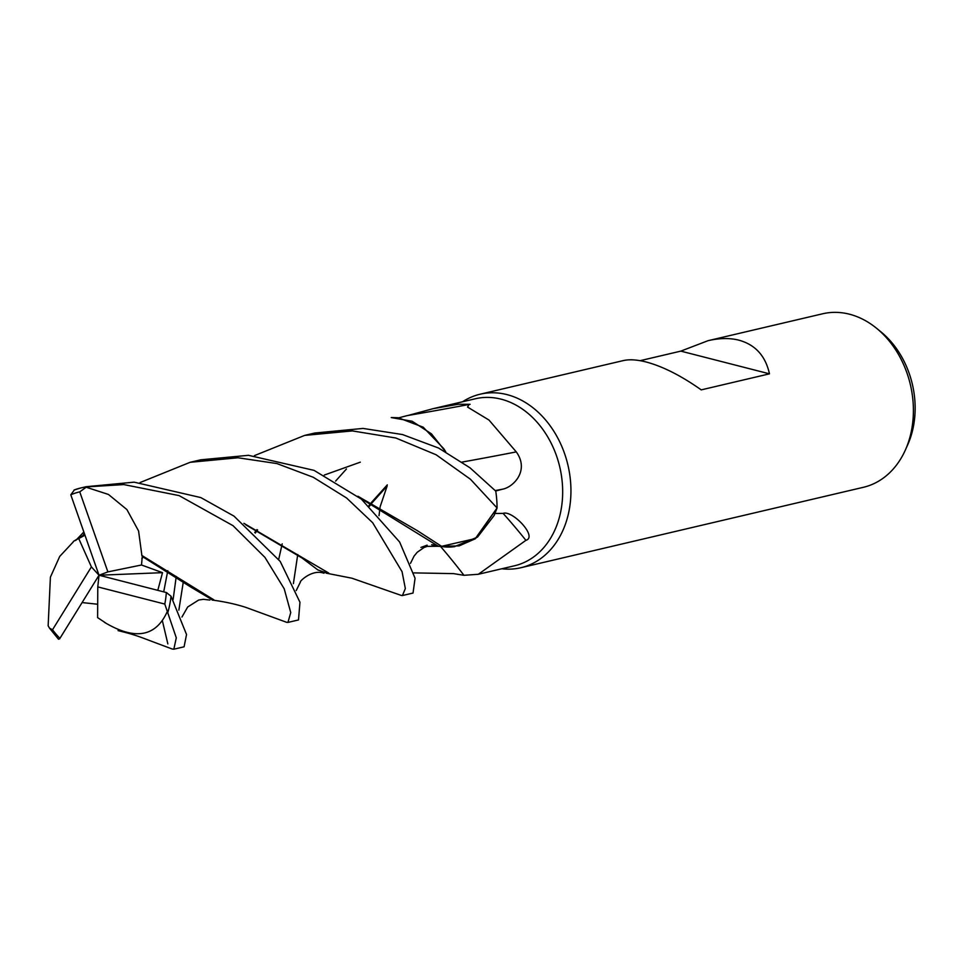 <?xml version="1.0" encoding="UTF-8"?>
<svg xmlns="http://www.w3.org/2000/svg" width="963" height="963" viewBox="0 0 963 963"><rect width="100%" height="100%" fill="white"/><g stroke="black" fill="none" stroke-linecap="round" stroke-linejoin="round"><path stroke-width="1.44" d="M391.219 417.557L412.176 421.264L431.46 433.856L445.592 451.719L431.46 433.856L412.188 421.276L391.339 417.557L398.176 417.737L423.19 427.187L443.762 448.686A73.682 57.262 -103.2 0 1 445.725 451.791M420.939 547.417L427.139 545.166M501.819 568.772A89.126 69.264 -103.2 0 0 520.887 567.725A89.126 69.264 -103.2 0 0 570.59 482.054A89.126 69.264 -103.2 0 0 506.995 394.613A89.126 69.264 -103.2 0 0 480.14 394.204A89.126 69.264 -103.2 0 0 462.601 401.752M494.272 513.484L503.107 513.387C512.268 509.824 538.004 536.921 525.906 540.327L478.346 574.273L514.495 565.787A85.779 66.664 -103.2 0 0 562.332 483.33A85.779 66.664 -103.2 0 0 501.133 399.176A85.779 66.664 -103.2 0 0 475.277 398.778L433.218 408.649L458.219 404.255L470.113 404.304L469.041 404.484L467.549 407.06L488.999 420.061L516.276 451.9C529.71 470.51 513.448 487.29 502.337 489.24L495.668 491.022M520.887 567.725L863.342 487.314A89.126 69.264 -103.2 0 0 905.328 450.106A89.126 69.264 -103.2 0 0 876.751 328.431A89.126 69.264 -103.2 0 0 849.462 314.203A89.126 69.264 -103.2 0 0 822.595 313.794L708.01 340.697C719.445 338.037 729.737 337.869 738.886 340.168C755.305 344.682 765.501 355.901 769.473 373.837L680.817 351.122L708.01 340.697M769.473 373.837L701.22 389.871C681.166 375.714 662.773 366.409 646.065 361.968C636.952 359.656 629.345 359.199 623.217 360.607L480.14 394.204M640.13 360.68L680.817 351.122M478.346 574.273L463.949 575.308L453.549 573.623L413.861 572.889M398.814 417.81L407.168 415.619A1535.72 570.036 163.7 0 0 469.041 404.484M408.059 415.462L433.218 408.649M462.108 462.084A1508.082 559.78 163.7 0 0 516.276 451.9M359.765 497.775L438.442 546.322L441.186 546.466A73.682 57.262 -103.2 0 0 454.295 546.695A73.682 57.262 -103.2 0 0 454.777 546.635M440.681 546.611A1508.082 590.993 -88.9 0 1 463.949 575.308M503.107 513.387A1535.72 601.827 -88.9 0 1 525.906 540.327M254.376 455.643L304.633 435.408L352.386 430.918L395.817 437.996L436.095 454.753L470.426 479.225L497.064 507.97L475.156 538.835L459.134 545.877L441.608 546.322L475.602 538.522L497.028 508.103L494.151 515.446L477.528 537.101L454.295 546.695L440.777 546.238M445.652 451.755L443.762 448.686M431.677 544.733L435.107 545.022M905.328 450.106L907.652 444.918A82.686 64.268 -103.2 0 0 881.145 332.03L876.751 328.431M173.846 649.206L184.089 646.799L186.533 634.521L171.017 596.193L166.346 592.534A85.563 66.495 -103.2 0 1 164.793 604.066L176.289 637.807L173.846 649.206L172.112 648.99M497.064 507.97A89.126 69.264 -103.2 0 0 495.74 491.094L470.028 467.825L438.574 448.036L402.462 434.542L363.027 428.427L314.805 433.025M176.241 576.44L173.111 599.612M167.851 643.898L162.446 621.039M163.71 591.836L167.791 570.674M278.704 559.371L282.195 543.854M157.812 590.283L162.518 572.66L141.501 564.992L142.283 556.482L190.59 586.936L212.919 600.202L214.051 599.949L141.886 555.47L138.576 530.974L126.887 509.559L108.446 494.452L86.176 487.218L87.296 486.845L123.842 484.582L179.07 495.596L233.034 525.678L264.994 557.445L284.205 588.79L290.742 612.552L287.961 622.411L298.506 619.943L299.962 602.236L280.221 561.441L234.009 516.132L200.822 497.582L134.134 482.162L86.201 486.7L80.832 487.952A89.126 69.264 -103.2 0 0 74.392 489.902L70.793 494.801L99.02 575.236L97.781 586.9L164.793 604.066M402.426 595.543L413.031 593.052L415.065 578.257L399.621 542L361.39 499.135L314.058 470.365L248.478 455.318L200.737 459.808L190.132 462.3L237.993 457.774L276.887 463.564L313.264 477.275L346.572 497.979L372.693 522.753L402.053 571.661L405.339 588.549L402.426 595.543L401.186 595.399M82.902 535.512L84.311 533.574M140.104 482.535L190.132 462.3M166.792 592.654L99.02 575.236L162.518 572.66M287.961 622.411L286.649 622.303M255.327 533.045L257.615 529.951M254.738 532.503L256.928 529.626M324.302 475.06L360.318 462.168M142.283 556.482L141.669 554.941M84.852 535.139L73.489 541.35L84.636 534.525M245.794 524.835L302.069 558.022L317.826 569.903L327.516 573.322M368.889 505.731L371.116 502.867M371.574 502.301L387.295 484.871M379.025 515.662L380.06 507.345M380.204 506.538L387.15 485.978L372.26 502.626M73.007 542.181L59.718 556.421L50.401 577.162L48.15 625.794L49.51 628.141L52.52 629.754A85.563 66.495 -103.2 0 0 59.923 638.361L58.514 639.239L49.498 628.141M243.892 523.342L328.72 573.045M369.431 506.237L371.802 503.204M73.489 541.35L72.755 542.626M59.574 638.926L99.02 575.236L107.88 571.89L79.748 491.876L86.176 487.218M97.781 586.9L97.612 617.62L105.412 622.784M82.192 602.573L97.684 604.246M441.608 546.322L417.135 530.541L357.887 496.246M143.27 556.939L141.802 558.793M104.401 622.303C135.314 640.792 156.427 636.844 167.755 610.482M141.501 564.992L107.88 571.89M99.02 575.236L91.401 566.906L52.52 629.754M78.605 538.245L91.401 566.906M495.247 490.564A1496.406 555.446 163.7 0 0 502.337 489.24M167.959 612.107A89.126 69.264 -103.2 0 0 171.017 596.193M87.296 486.845A89.126 69.264 -103.2 0 0 80.832 487.952L74.007 490.035M178.853 610.133L183.367 581.496M293.39 583.65L297.736 554.568M335.618 481.091L346.451 468.981M79.748 491.876A85.563 66.495 -103.2 0 0 70.793 494.801M314.877 433.001L304.633 435.408M212.125 600.033C224.487 601.682 235.694 604.114 245.758 607.352L286.745 622.339M181.935 617.054L187.665 607.015L198.667 600.033L203.362 599.323L209.898 600.057M75.487 540.496L76.185 540.074M78.749 538.57L84.888 535.223M296.207 590.572L300.432 582.001C298.903 582.085 311.819 568.796 323.977 573.226M83.769 532.07L77.1 539.027M326.18 573.154L351.88 578.197L401.366 595.459M410.491 563.343L414.078 556.096L417.22 552.268L424.045 547.502L427.211 546.37L438.261 546.274M118.052 630.621C133.195 634.292 137.89 636.074 151.155 641.129L172.245 649.038"/></g></svg>

